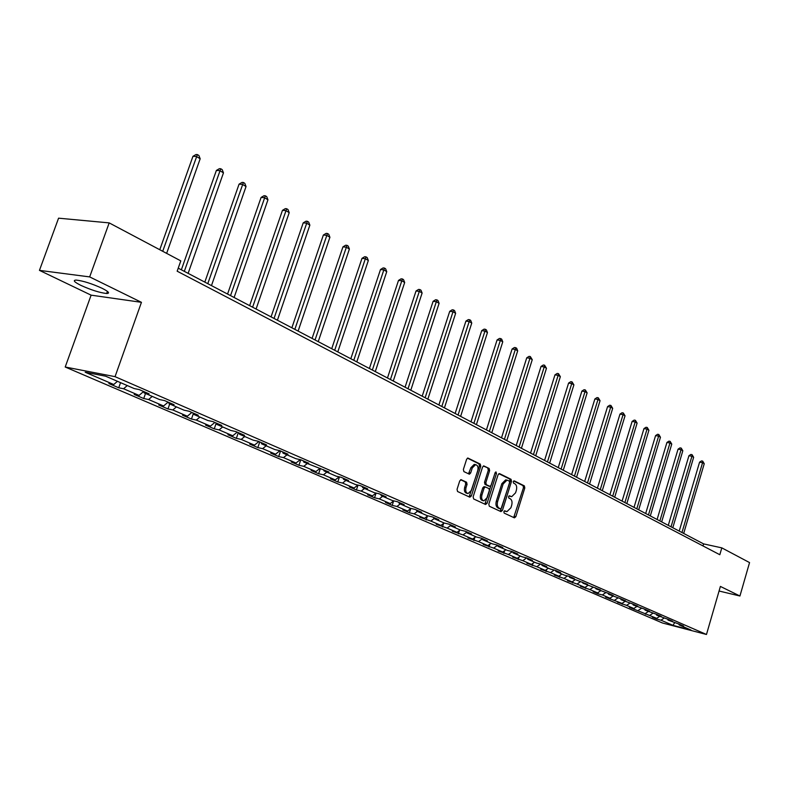 <?xml version="1.0" encoding="UTF-8"?>
<svg xmlns="http://www.w3.org/2000/svg" width="789" height="789" viewBox="0 0 789 789"><rect width="100%" height="100%" fill="white"/><g stroke="black" fill="none" stroke-linecap="round" stroke-linejoin="round"><path stroke-width="1.18" d="M503.846 511.666L504.171 513.106L514.398 517.85L515.848 516.687L524.803 487.947L524.36 485.886L514.25 480.886L513.225 481.684L513.55 483.134L514.872 483.785C516.627 485.008 517.111 487.217 516.322 490.423L515.572 492.819L511.696 496.685L509.398 495.798L508.54 496.646L508.866 498.106L510.197 498.737C511.962 499.94 512.456 502.139 511.666 505.345L510.907 507.761L506.942 511.657L504.723 510.808L503.846 511.666M80.932 285.401C91.238 290.046 99.808 292.749 106.643 293.508C110.213 293.39 108.714 291.654 102.126 288.301C91.849 283.626 83.23 280.884 76.247 280.085C72.588 280.213 74.146 281.989 80.932 285.401M461.318 479.712L459.74 480.886L457.048 489.348L457.561 491.508L469.8 497.178L471.349 495.995L480.767 466.24L480.274 464.09L467.857 458.034L466.615 459.267L463.38 469.435L463.893 471.615L469.416 474.209L470.678 472.966L472.266 467.946L475.58 464.662C477.749 465.204 478.479 467.187 477.739 470.619L471.526 490.225L468.084 493.559C465.974 492.967 465.283 490.995 466.023 487.641L467.068 484.357L466.555 482.197L460.973 479.643M141.448 302.325L89.67 276.909L109.188 222.892L58.573 218.178L39.45 270.371L91.11 295.155L65.211 367.013L115.046 376.659L141.448 302.325L91.11 295.155M719.065 591.02L739.934 596.011L720.396 586.424L706.471 634.484L115.046 376.659M739.934 596.011L749.55 562.587L721.817 547.872L703.61 543.897L178.225 268.161M109.188 222.892L180.799 260.883L177.16 271.189L719.824 554.726L721.817 547.872M488.825 504.122L489.308 506.222L500.936 511.607L502.415 510.444L511.509 481.389L511.055 479.308L499.555 473.627L498.066 474.761L488.825 504.122M485.57 504.487L473.637 498.954L473.144 496.833L482.543 467.118L483.765 465.895L489.141 468.479L489.624 470.609L485.856 482.572L486.34 484.693L489.959 486.369L491.202 485.146L495.107 472.739L495.956 471.891L496.488 473.43L487.079 503.313L485.57 504.487M65.211 367.013L662.464 622.994L706.471 634.484M118.735 387.784L123.577 388.75L139.061 395.417L134.219 394.441L143.736 398.534L148.579 399.52L163.579 405.98L158.737 404.984L167.968 408.949L172.811 409.955L187.358 416.217L182.515 415.201L191.461 419.048L196.303 420.073L210.407 426.139L205.564 425.113L214.253 428.851L219.086 429.887L232.765 435.775L227.932 434.729L236.365 438.359L241.187 439.404L254.472 445.124L249.649 444.069L257.835 447.59L262.648 448.645L275.548 454.198L270.735 453.133L278.685 456.555L283.488 457.62L296.023 463.015L291.22 461.94L298.942 465.263L303.735 466.338L315.916 471.585L311.132 470.5L318.638 473.725L323.421 474.81L335.266 479.909L330.483 478.824L337.791 481.961L342.554 483.055L354.074 488.016L349.31 486.921L356.421 489.979L361.175 491.074L372.378 495.896L367.635 494.802L374.548 497.77L379.292 498.875L390.2 503.569L385.466 502.465L392.202 505.364L396.926 506.469L407.548 511.045L402.834 509.931L409.392 512.751L414.097 513.866L424.443 518.324L419.748 517.209L430.824 521.065L440.913 525.415L436.238 524.29L447.126 528.088L456.959 532.319L452.304 531.204L463.025 534.932L472.601 539.065L467.966 537.93L478.519 541.609L487.868 545.633L483.243 544.509L493.638 548.118L502.751 552.044L498.155 550.919L508.382 554.47L517.278 558.306L512.702 557.172L522.782 560.673L531.461 564.411L526.914 563.277L536.826 566.719L545.317 570.378L540.781 569.244L550.554 572.627L558.839 576.197L554.332 575.073L563.957 578.406L572.055 581.887L567.567 580.763L577.065 584.047L584.974 587.45L580.507 586.326L589.866 589.561L597.598 592.894L593.16 591.76L597.944 593.821L602.382 594.955L609.946 598.21L605.528 597.076L622.018 603.407L617.619 602.283L626.594 605.38L633.833 608.497L629.454 607.372L656.704 618.339L652.365 617.215L656.665 619.069L660.985 620.193L672.948 625.342L691.046 630.066L679.191 624.918L683.609 626.071L679.368 624.227L668.066 620.095L672.514 621.249L668.175 619.365L656.704 615.173L661.172 616.317L656.744 614.394L645.086 610.134L649.584 611.288L645.047 609.315L633.212 604.985L637.729 606.139L633.094 604.127L621.071 599.719L625.608 600.873L620.874 598.812L608.644 594.324L613.211 595.488L608.368 593.387L595.942 588.821L600.528 589.975L582.933 583.179L587.549 584.333L569.619 577.4L574.254 578.564L569.056 576.305L564.421 575.151L555.989 571.492L560.654 572.656L555.328 570.339L550.663 569.185L542.033 565.437L546.708 566.601L541.264 564.234L536.569 563.07L527.723 559.233L532.427 560.397L526.845 557.971L522.131 556.807L513.067 552.882L517.791 554.036L512.071 551.55L507.337 550.387L498.037 546.363L502.79 547.517L496.912 544.962L492.158 543.808L482.631 539.676L487.405 540.83L481.379 538.216L476.595 537.062L466.822 532.822L471.615 533.975L465.431 531.293L460.638 530.139L450.608 525.79L455.411 526.934L449.069 524.182L444.256 523.038L433.95 518.57L438.783 519.714L432.273 516.884L427.431 515.74L416.858 511.154L421.711 512.298L415.024 509.388L410.162 508.254L399.293 503.54L404.165 504.674L397.291 501.686L392.419 500.551L381.255 495.709L386.146 496.843L379.075 493.776L374.183 492.642L362.703 487.671L367.615 488.795L360.346 485.639L355.435 484.515L343.629 479.396L348.551 480.511L341.075 477.266L336.144 476.152L324.003 470.885L328.944 471.99L303.814 462.127L308.765 463.232L300.846 459.79L295.885 458.695L283.014 453.113L287.985 454.198L279.819 450.657L274.858 449.572L261.603 443.822L266.574 444.897L258.171 441.248L253.19 440.173L239.531 434.246L244.511 435.311L235.842 431.553L230.861 430.488L216.768 424.383L221.768 425.429L212.823 421.553L207.832 420.507L193.305 414.205L198.295 415.241L189.074 411.237L184.074 410.201L169.083 403.702L174.083 404.718L164.556 400.585L159.556 399.569L144.071 392.853L149.072 393.859L139.239 389.579L134.238 388.582L105.677 376.205L85.202 372.23L113.744 384.519L108.902 383.553L118.735 387.784L120.549 382.655M127.266 385.565L123.577 388.75M143.637 391.492L139.061 395.417M144.071 392.853L143.706 391.522M152.247 396.394L148.579 399.52M168.126 402.134L163.579 405.98M169.083 403.702L168.708 402.38M176.45 406.897L172.811 409.955M191.865 412.44L187.358 416.217M193.305 414.205L192.92 412.903M199.913 417.065L196.303 420.073M214.884 422.44L210.407 426.139M216.768 424.383L216.383 423.091M222.666 426.938L219.086 429.887M237.203 432.145L232.765 435.775M239.531 434.246L239.126 432.974M244.738 436.514L241.187 439.404M258.871 441.554L254.472 445.124M261.603 443.822L261.198 442.56M266.169 445.805L262.648 448.645M279.917 450.697L275.548 454.198M283.014 453.113L282.61 451.86M286.979 454.829L283.488 457.62M300.254 459.652L296.023 463.015M303.814 462.127L303.39 460.894M307.207 463.597L303.735 466.338M319.999 468.37L315.916 471.585M324.003 470.885L323.589 469.662M326.853 472.118L323.421 474.81M339.201 476.842L335.266 479.909M343.629 479.396L343.205 478.193M345.967 480.412L342.554 483.055M357.881 485.077L354.074 488.016M362.703 487.671L362.279 486.478M364.557 488.47L361.175 491.074M374.548 497.77L376.077 493.086L372.378 495.896M381.255 495.709L380.821 494.535M382.645 496.32L379.292 498.875M393.76 500.867L390.2 503.569M399.293 503.54L398.859 502.366M400.25 503.954L396.926 506.469M411 508.441L407.548 511.045M416.858 511.154L416.414 510M417.401 511.39L414.097 513.866M427.786 515.828L424.443 518.324M433.95 518.57L433.516 517.426M434.098 518.629L430.824 521.065M444.168 522.999L440.913 525.415M450.608 525.79L450.154 524.655M450.519 525.582L447.126 528.088M460.184 529.942L456.959 532.319M466.822 532.822L466.378 531.697M466.615 532.299L463.025 534.932M475.806 536.717L472.601 539.065M482.631 539.676L482.178 538.562M482.296 538.857L478.519 541.609M491.044 543.325L487.868 545.633M498.037 546.363L497.593 545.258M497.583 545.258L493.638 548.118M505.907 549.775L502.751 552.044M513.067 552.882L512.613 551.787M512.308 551.649L508.382 554.47M520.415 556.058L517.278 558.306M527.723 559.233L527.269 558.158M526.638 557.912L522.782 560.673M534.567 562.202L531.461 564.411M542.033 565.437L541.579 564.372M540.583 564.066L536.826 566.719M548.394 568.198L545.317 570.378M555.989 571.492L555.535 570.427M554.203 570.062L550.554 572.627M561.896 574.057L558.839 576.197M569.619 577.4L569.165 576.355M567.508 575.921L563.957 578.406M575.092 579.777L572.055 581.887M582.933 583.179L582.479 582.134M580.517 581.641L577.065 584.047M587.983 585.369L584.974 587.45M595.942 588.821L595.488 587.805M593.229 587.233L589.866 589.561M600.587 590.833L597.598 592.894M608.644 594.324L608.211 593.338M605.656 592.697L602.382 594.955M612.905 596.178L609.946 598.21M621.071 599.719L620.637 598.752M617.817 598.032L614.621 600.222M624.957 601.405L622.018 603.407M633.212 604.985L632.788 604.049M629.701 603.26L626.594 605.38M636.753 606.514L633.833 608.497M645.086 610.134L644.672 609.216M641.339 608.368L638.311 610.42M648.282 611.514L645.392 613.477M656.704 615.173L656.29 614.286M652.73 613.369L649.771 615.361M659.574 616.416L656.704 618.339M668.066 620.095L667.662 619.237M663.874 618.251L660.985 620.193M674.536 622.906L672.948 625.342M679.191 624.918L678.796 624.079M89.67 276.909L39.45 270.371M117.443 381.304L113.744 384.519M703.009 545.939L703.61 543.897M656.921 618.201L656.665 619.069M645.708 613.25L645.422 614.236M634.267 608.201L633.942 609.295M622.56 603.033L622.205 604.246M610.607 597.756L610.213 599.088M598.387 592.352L597.944 593.821M585.892 586.819L585.408 588.426M573.12 581.158L572.577 582.913M560.042 575.359L559.46 577.272M546.669 569.421L546.027 571.502M532.979 563.336L532.289 565.585M518.965 557.093L518.205 559.539M504.615 550.702L503.796 553.336M489.92 544.144L489.022 546.994M474.85 537.417L473.893 540.485M459.415 530.514L458.37 533.808M443.596 523.423L442.461 526.973M427.362 516.144L426.139 519.951M410.714 508.658L409.392 512.751M393.622 500.966L392.202 505.364M358.019 485.107L356.421 489.979M339.457 476.901L337.791 481.961M320.383 468.459L318.638 473.725M300.777 459.77L298.942 465.263M280.559 450.973L278.685 456.555M259.749 441.939L257.835 447.59M238.317 432.628L236.365 438.359M216.245 423.032L214.253 428.851M193.226 413.959L191.461 419.048M169.704 403.968L167.968 408.949M145.511 393.484L143.736 398.534M504.349 510.917L506.351 511.528M511.045 496.547L509.013 495.926M513.698 517.525L523.482 487.671L523.038 485.61L513.669 480.984M500.236 511.292L510.187 481.112L509.724 479.031L498.855 473.666M500.571 508.846L501.607 508.027L509.605 482.503L509.28 481.034L507.002 480.126L503.145 483.992L497.642 501.518C496.843 504.763 497.346 506.982 499.151 508.185L500.571 508.846L499.437 508.589M506.39 479.998L505.67 479.85L501.814 483.716L503.145 483.992M499.24 508.55L497.829 507.889C496.025 506.686 495.522 504.467 496.311 501.222L501.814 483.716M483.351 466.003L489.141 468.479M488.677 486.083L484.998 484.407L484.515 482.286L488.292 470.333L487.809 468.202M484.88 504.171L495.236 472.433M481.921 495.019C481.201 498.303 481.862 500.246 483.904 500.847L487.296 497.543L489.446 490.709L488.963 488.588L485.343 486.921L484.091 488.154L481.921 495.019L480.59 494.723C479.87 498.017 480.531 499.95 482.572 500.551L483.341 500.719M485.294 486.921L484.002 486.635L482.75 487.868L484.091 488.154M480.59 494.723L482.75 487.868M467.473 493.431L466.753 493.273C464.632 492.671 463.942 490.699 464.682 487.346L465.717 484.061L465.214 481.911L460.618 479.732M474.948 464.534L474.238 464.386L470.925 467.67L472.266 467.946M468.488 473.824L470.925 467.67M469.12 496.863L479.426 465.974L478.933 463.824L467.443 458.143M683.688 533.443L704.242 463.725L702.565 462.709L699.577 462.167L679.221 531.096M699.577 462.167L701.49 460.904L702.683 461.111L702.565 462.709L681.962 532.536M702.683 461.111L704.242 463.725M672.8 527.723L693.649 457.314L691.923 456.269L688.925 455.736L668.283 525.356M688.925 455.736L690.858 454.454L692.061 454.671L691.923 456.269L671.035 526.796M692.061 454.671L693.649 457.314M661.675 521.884L682.82 450.766L681.065 449.7L678.047 449.168L657.109 519.487M678.047 449.168L680.01 447.876L681.213 448.093L681.065 449.7L659.87 520.937M681.213 448.093L682.82 450.766M650.314 515.927L671.764 444.079L669.969 442.984L666.932 442.461L645.688 513.501M666.932 442.461L668.914 441.159L670.127 441.367L669.969 442.984L648.469 514.951M670.127 441.367L671.764 444.079M638.696 509.832L660.462 437.234L658.628 436.13L655.58 435.607L634.021 507.376M655.58 435.607L657.592 434.285L658.805 434.492L658.628 436.13L636.812 508.836M658.805 434.492L660.462 437.234M626.821 503.599L648.913 430.252L647.039 429.117L643.972 428.595L622.087 501.114M643.972 428.595L646.004 427.273L647.236 427.47L647.039 429.117L624.898 502.583M647.236 427.47L648.913 430.252M614.68 497.228L637.108 423.111L635.194 421.947L632.107 421.434L609.897 494.713M632.107 421.434L634.169 420.093L635.401 420.3L635.194 421.947L612.708 496.192M635.401 420.3L637.108 423.111M602.263 490.709L625.036 415.803L623.073 414.619L619.976 414.117L597.421 488.164M619.976 414.117L622.057 412.755L623.3 412.963L623.073 414.619L600.251 489.653M623.3 412.963L625.036 415.803M589.57 484.042L612.688 408.337L610.686 407.124L607.569 406.621L584.669 481.468M607.569 406.621L609.68 405.25L610.923 405.447L610.686 407.124L587.499 482.957M610.923 405.447L612.688 408.337M576.572 477.227L600.054 400.694L598.003 399.451L594.876 398.958L571.611 474.623M594.876 398.958L597.017 397.577L598.269 397.774L598.003 399.451L574.461 476.112M598.269 397.774L600.054 400.694M563.267 470.244L587.134 392.873L585.034 391.6L581.878 391.117L558.247 467.611M581.878 391.117L584.047 389.717L585.31 389.914L585.034 391.6L561.107 469.11M585.31 389.914L587.134 392.873M549.657 463.094L573.899 384.864L571.749 383.572L568.583 383.089L544.568 460.431M568.583 383.089L570.782 381.679L572.045 381.866L571.749 383.572L547.438 461.94M572.045 381.866L573.899 384.864M535.711 455.776L560.348 376.669L558.148 375.337L554.973 374.864L530.563 453.073M554.973 374.864L557.202 373.444L558.474 373.631L558.148 375.337L533.443 454.592M558.474 373.631L560.348 376.669M521.421 448.28L546.471 368.276L544.223 366.915L541.027 366.451L516.213 445.548M541.027 366.451L543.286 365.011L544.568 365.189L544.223 366.915L519.103 447.067M544.568 365.189L546.471 368.276M506.785 440.597L532.259 359.676L529.952 358.285L526.736 357.821L501.508 437.826M526.736 357.821L529.034 356.372L530.316 356.549L529.952 358.285L504.408 439.355M530.316 356.549L532.259 359.676M491.784 432.727L517.692 350.868L515.325 349.438L512.1 348.985L486.438 429.916M512.1 348.985L514.428 347.515L515.72 347.693L515.325 349.438L489.348 431.445M515.72 347.693L516.667 348.265L517.692 350.868M476.408 424.65L502.761 341.834L500.334 340.365L497.1 339.931L470.984 421.809M497.1 339.931L499.457 338.442L500.749 338.609L500.334 340.365L473.903 423.338M500.749 338.609L501.715 339.201L502.761 341.834M460.628 416.375L487.454 332.573L484.959 331.064L481.704 330.64L455.135 413.495M481.704 330.64L484.101 329.131L485.403 329.299L484.959 331.064L458.064 415.024M485.403 329.299L486.399 329.91L487.454 332.573M444.444 407.883L471.753 323.076L469.199 321.527L465.924 321.103L438.881 404.954M465.924 321.103L468.35 319.584L469.662 319.752L469.199 321.527L441.82 406.503M469.662 319.752L470.678 320.373L471.753 323.076M427.835 399.165L455.638 313.322L453.014 311.734L449.73 311.33L422.194 396.206M449.73 311.33L452.196 309.791L453.507 309.959L453.014 311.734L425.133 397.745M453.507 309.959L454.553 310.59L455.638 313.322M410.793 390.22L439.098 303.321L436.406 301.694L433.112 301.299L405.063 387.212M433.112 301.299L435.607 299.741L436.928 299.899L408.012 388.76M436.928 299.899L438.003 300.55L439.098 303.321M393.277 381.028L422.115 293.044L419.353 291.368L416.04 290.993L387.468 377.98M416.04 290.993L418.584 289.425L419.906 289.573L390.427 379.529M419.906 289.573L421.01 290.244L422.115 293.044M375.288 371.58L404.678 282.492L401.838 280.776L398.514 280.411L369.4 368.493M398.514 280.411L401.088 278.823L402.42 278.961L372.359 370.051M402.42 278.961L403.554 279.651L404.678 282.492M356.796 361.885L386.748 271.653L383.839 269.887L380.495 269.532L350.819 358.739M380.495 269.532L383.119 267.925L384.45 268.063L353.788 360.297M384.45 268.063L385.624 268.773L386.748 271.653M337.791 351.904L368.335 260.508L365.337 258.693L361.983 258.358L331.725 348.718M361.983 258.358L364.646 256.731L365.988 256.859L334.694 350.277M365.988 256.859L367.191 257.589L368.335 260.508M318.233 341.647L349.389 249.048L346.302 247.184L342.949 246.868L312.079 338.412M342.949 246.868L345.651 245.221L347.002 245.34L315.048 339.97M347.002 245.34L348.235 246.089L349.389 249.048M298.124 331.084L329.91 237.262L326.735 235.339L323.362 235.043L291.871 327.8M323.362 235.043L326.113 233.376L327.465 233.495L294.839 329.368M327.465 233.495L328.737 234.264L329.91 237.262M277.412 320.216L309.86 225.131L306.586 223.149L303.213 222.873L271.061 316.882M303.213 222.873L306.014 221.186L307.365 221.295L274.039 318.45M307.365 221.295L308.667 222.094L309.86 225.131M256.09 309.022L289.208 212.645L285.845 210.604L282.462 210.347L249.64 305.639M282.462 210.347L285.312 208.641L286.663 208.74L252.608 307.197M286.663 208.74L288.015 209.558L289.208 212.645M234.116 297.492L267.954 199.775L264.483 197.684L261.09 197.447L227.567 294.06M261.09 197.447L263.99 195.721L265.351 195.81L230.536 295.619M265.351 195.81L266.731 196.648L267.954 199.775M211.472 285.608L246.04 186.529L242.47 184.36L239.067 184.153L204.815 282.117M239.067 184.153L242.026 182.407L243.387 182.486L207.783 283.675M243.387 182.486L244.807 183.354L246.04 186.529M188.127 273.359L223.465 172.86L219.776 170.631L216.373 170.444L181.352 269.799M216.373 170.444L219.372 168.678L220.742 168.747L184.31 271.357M220.742 168.747L222.212 169.645L223.465 172.86M166.637 253.368L200.169 158.767L196.362 156.469L192.96 156.311L159.772 249.728M192.96 156.311L196.017 154.516L197.378 154.585L162.712 251.287M197.378 154.585L198.907 155.502L200.169 158.767M504.891 511.173L506.213 511.469M509.576 496.192L510.897 496.478M523.038 485.61L524.36 485.886M523.482 487.671L524.803 487.947M514.527 516.391L515.848 516.687M509.724 479.031L511.055 479.308M510.187 481.112L511.509 481.389M501.094 510.148L502.415 510.444M496.311 501.222L497.642 501.518M497.829 507.889L499.151 508.185M488.292 470.333L489.624 470.609M484.515 482.286L485.856 482.572M484.998 484.407L486.34 484.693M488.352 486.014L489.683 486.3M495.157 473.153L496.488 473.43M485.748 503.017L487.079 503.313M465.214 481.911L466.555 482.197M465.717 484.061L467.068 484.357M464.682 487.346L466.023 487.641M469.337 472.69L470.678 472.966M478.933 463.824L480.274 464.09M479.426 465.974L480.767 466.24M470.007 495.699L471.349 495.995M107.412 291.378L106.643 293.508M499.407 508.589L500.601 508.856M505.67 479.85L507.002 480.126M488.628 486.083L489.732 486.32M484.002 486.635L485.343 486.921M474.238 464.386L475.58 464.662"/></g></svg>
